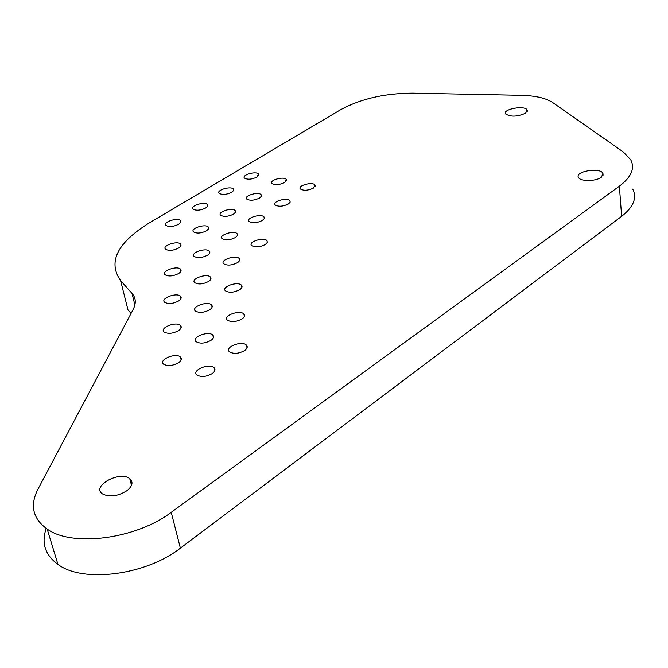 <?xml version="1.0" encoding="UTF-8"?>
<svg xmlns="http://www.w3.org/2000/svg" width="668" height="668" viewBox="0 0 668 668"><rect width="100%" height="100%" fill="white"/><g stroke="black" fill="none" stroke-linecap="round" stroke-linejoin="round"><path stroke-width="1" d="M180.368 548.144L621.632 216.323L619.378 186.18L171.233 512.323C136.314 538.942 72.461 547.418 47.186 529.098L57.949 564.443C83.141 583.364 146.117 575.131 180.368 548.144L171.233 512.323M46.226 528.446C41.157 542.984 45.073 554.991 57.949 564.443M134.894 304.984L131.988 293.352C135.946 297.87 136.322 303.272 133.124 309.551L37.842 489.41C29.718 505.476 32.832 518.702 47.186 529.098M131.988 293.352L120.591 280.585C107.498 261.881 117.401 242.451 150.308 222.294L341.022 109.502C361.037 98.73 384.91 93.278 412.657 93.144L521.165 95.315C535.41 95.683 545.906 98.087 552.653 102.521L623.261 151.928L630.675 159.702C635.151 168.227 631.385 177.053 619.378 186.18M131.078 313.417L127.964 309.81L120.591 280.585M621.632 216.323C633.498 207.005 637.205 197.928 632.746 189.086M126.97 490.671C132.548 486.053 133.475 482.045 129.742 478.664C119.839 470.347 90.931 486.271 102.446 493.886C109.602 497.41 117.777 496.332 126.97 490.671M601.534 177.078L602.928 173.262C599.889 167.017 574.263 171.484 578.521 177.513C580.475 181.696 596.482 181.42 601.534 177.078M525.649 113.151L527.161 109.928C524.689 105.01 502.094 109.235 505.626 113.952C510.711 117.075 517.383 116.808 525.649 113.151M244.764 350.475C247.327 348.512 247.878 346.725 246.425 345.114C241.958 340.262 224.056 347.243 229.408 351.786C233.658 354.207 238.777 353.773 244.764 350.475M178.59 362.691C181.404 360.586 182.03 358.708 180.452 357.046C175.801 352.353 158.057 359.827 163.585 364.185C167.693 366.415 172.703 365.922 178.59 362.691M211.021 340.329C213.626 338.392 214.219 336.647 212.8 335.077C208.458 330.468 190.906 337.382 196.108 341.69C200.175 343.953 205.143 343.502 211.021 340.329M178.607 330.593C181.253 328.681 181.88 326.969 180.485 325.458C176.294 321.066 159.059 327.904 164.103 331.996C168.002 334.125 172.837 333.658 178.607 330.593M212.34 373.521C215.113 371.391 215.689 369.462 214.077 367.751C209.268 362.808 191.182 370.373 196.893 374.982C201.193 377.362 206.337 376.877 212.34 373.521M284.735 182.481L286.271 179.383C283.825 176.035 268.786 180.268 271.951 183.424C275.158 185.253 279.416 184.936 284.735 182.481M256.938 177.087L258.533 174.022C256.12 170.799 241.348 175.041 244.455 178.072C247.552 179.801 251.711 179.475 256.938 177.087M313.484 188.059L314.962 184.936C312.465 181.454 297.16 185.671 300.375 188.969C303.689 190.898 308.065 190.597 313.484 188.059M178.69 248.003C180.928 246.534 181.554 245.206 180.544 244.037C177.379 240.396 161.614 245.824 165.539 249.214C168.887 251.043 173.271 250.634 178.69 248.003M206.587 230.769L208.616 228.807L208.358 227.036C205.385 223.471 189.812 228.565 193.528 231.905C196.835 233.733 201.193 233.357 206.587 230.769M233.533 214.127L235.437 212.282L235.219 210.62C232.431 207.122 217.042 211.906 220.557 215.188C223.838 217.025 228.164 216.666 233.533 214.127M259.56 198.037L261.347 196.308L261.163 194.739C258.549 191.315 243.344 195.816 246.676 199.039C249.916 200.868 254.207 200.534 259.56 198.037M178.707 224.264L180.769 222.319L180.544 220.59C177.638 217.167 162.324 222.235 165.956 225.433C169.154 227.162 173.396 226.769 178.707 224.264M205.686 208.007L207.631 206.187L207.439 204.55C204.709 201.193 189.578 205.961 193.027 209.109C196.183 210.837 200.408 210.47 205.686 208.007M231.729 192.284L233.558 190.572L233.399 189.027C230.836 185.746 215.889 190.238 219.154 193.328C222.285 195.056 226.477 194.714 231.729 192.284M178.657 300.942C181.153 299.197 181.779 297.636 180.535 296.25C176.728 292.133 160.003 298.429 164.62 302.27C168.319 304.291 172.995 303.848 178.657 300.942M208.625 281.437C210.954 279.817 211.547 278.356 210.42 277.045C206.855 273.003 190.33 278.873 194.689 282.664C198.346 284.702 202.988 284.292 208.625 281.437M237.524 262.624C239.687 261.13 240.255 259.76 239.227 258.524C235.896 254.558 219.555 260.036 223.671 263.76C227.287 265.814 231.905 265.43 237.524 262.624M265.371 244.496L267.3 242.484L266.991 240.655C263.877 236.773 247.736 241.891 251.619 245.548C255.193 247.603 259.769 247.252 265.371 244.496M209.785 309.727C212.24 307.965 212.833 306.37 211.572 304.942C207.648 300.625 190.614 306.979 195.365 311.021C199.223 313.167 204.024 312.741 209.785 309.727M239.762 289.661C242.041 288.033 242.609 286.547 241.465 285.194C237.8 280.961 220.958 286.873 225.442 290.847C229.241 293.018 234.017 292.617 239.762 289.661M242.158 318.861C244.571 317.075 245.139 315.455 243.853 313.985C239.812 309.451 222.452 315.855 227.337 320.106C231.353 322.394 236.297 321.984 242.158 318.861M288.359 203.982L290.112 202.245L289.912 200.65C287.24 197.085 271.759 201.577 275.158 204.942C278.514 206.88 282.915 206.554 288.359 203.982M262.374 220.448L264.236 218.595L263.994 216.9C261.146 213.259 245.482 218.044 249.072 221.475C252.471 223.413 256.904 223.07 262.374 220.448M235.453 237.507L237.441 235.52L237.157 233.725C234.117 230.001 218.261 235.111 222.06 238.61C225.5 240.547 229.967 240.179 235.453 237.507M207.564 255.184C209.777 253.698 210.37 252.354 209.351 251.151C206.103 247.352 190.063 252.813 194.079 256.362C197.553 258.299 202.053 257.906 207.564 255.184M178.665 273.504C181.028 271.901 181.654 270.465 180.544 269.187C177.078 265.321 160.838 271.158 165.088 274.765C168.603 276.686 173.129 276.26 178.665 273.504M129.742 478.664L131.529 485.31M602.928 173.262L603.087 175.183M527.161 109.928L527.311 111.306M246.425 345.114L247.026 347.911M180.452 357.046L181.12 359.868M212.8 335.077L213.384 337.699M180.485 325.458L181.061 327.913M214.077 367.751L214.762 370.773M286.271 179.383L286.514 180.661M258.533 174.022L258.766 175.241M314.962 184.936L315.196 186.272M180.544 244.037L180.928 245.699M208.358 227.036L208.7 228.598M235.219 210.62L235.52 212.082M261.163 194.739L261.439 196.108M180.544 220.59L180.878 222.068M207.439 204.55L207.74 205.936M233.399 189.027L233.666 190.33M180.535 296.25L181.036 298.396M210.42 277.045L210.863 279.049M239.227 258.524L239.62 260.386M266.991 240.655L267.342 242.392M211.572 304.942L212.082 307.222M241.465 285.194L241.908 287.324M243.853 313.985L244.363 316.415M289.912 200.65L290.179 202.078M263.994 216.9L264.303 218.436M237.157 233.725L237.499 235.37M209.351 251.151L209.735 252.913M180.544 269.187L180.978 271.074"/></g></svg>

